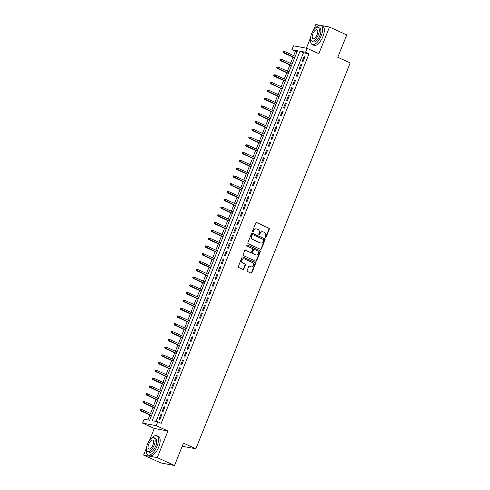 <?xml version="1.0" encoding="UTF-8"?>
<svg xmlns="http://www.w3.org/2000/svg" width="490" height="490" viewBox="0 0 490 490"><rect width="100%" height="100%" fill="white"/><g stroke="black" fill="none" stroke-linecap="round" stroke-linejoin="round"><path stroke-width="0.73" d="M265.353 237.638A0.576 0.521 100.6 0 0 266.039 237.319L269.286 229.204A0.827 0.741 100.6 0 0 268.912 228.132L256.729 222.583A0.827 0.741 100.6 0 0 255.749 223.042L252.503 231.151A0.576 0.521 100.6 0 0 252.871 231.935A0.576 0.521 100.6 0 0 253.453 231.586L253.869 230.533A2.646 2.364 100.6 0 1 257.011 229.081L258.028 229.541A2.646 2.364 100.6 0 1 259.216 232.971L258.8 234.018A0.576 0.521 100.6 0 0 259.167 234.808A0.576 0.521 100.6 0 0 259.743 234.453L260.166 233.405A2.646 2.364 100.6 0 1 263.308 231.948L264.324 232.407A2.646 2.364 100.6 0 1 265.513 235.837L265.09 236.891A0.576 0.521 100.6 0 0 265.353 237.638M265.28 237.601A0.576 0.521 100.6 0 0 265.672 237.252L268.912 229.136A0.827 0.741 100.6 0 0 268.545 228.064L256.386 222.527M252.693 231.862A0.576 0.521 100.6 0 0 253.079 231.519L253.502 230.465L253.869 230.533M258.99 234.735A0.576 0.521 100.6 0 0 259.375 234.385L259.798 233.332L260.166 233.405M247.15 270.443A0.827 0.741 100.6 0 0 247.524 271.515L250.941 273.071A0.827 0.741 100.6 0 0 251.921 272.618L255.523 263.608A0.827 0.741 100.6 0 0 255.155 262.536L242.973 256.987A0.827 0.741 100.6 0 0 241.987 257.44L238.385 266.45A0.827 0.741 100.6 0 0 238.753 267.522L242.887 269.402A0.827 0.741 100.6 0 0 243.867 268.949L245.41 265.09A0.827 0.741 100.6 0 0 245.037 264.018L242.991 263.087A2.211 1.978 100.6 0 1 244.626 259.002L252.644 262.658A2.211 1.978 100.6 0 1 251.009 266.744L249.673 266.131A0.827 0.741 100.6 0 0 248.693 266.591L247.15 270.443M157.768 421.774L156.212 425.663L142.553 423.109L144.109 419.22L149.646 420.255L297.442 50.727L291.905 49.692L293.461 45.803L307.126 48.357L305.57 52.246L300.027 51.211L152.231 420.738L157.768 421.774L161.216 423.342L309.019 53.814L305.57 52.246M307.126 48.357L318.849 53.698L329.501 27.054L346.742 34.906L337.794 57.269L350.209 62.922L195.871 448.791L183.462 443.132L174.514 465.5L157.278 457.648L167.935 431.004L156.212 425.663M260.435 249.324A0.827 0.741 100.6 0 0 261.421 248.871L265.023 239.861A0.827 0.741 100.6 0 0 264.655 238.789L252.466 233.24A0.827 0.741 100.6 0 0 251.486 233.693L247.885 242.703A0.827 0.741 100.6 0 0 248.252 243.775L260.435 249.324M260.276 251.731L256.668 260.741A0.827 0.741 100.6 0 1 255.688 261.201L243.506 255.651A0.827 0.741 100.6 0 1 243.132 254.579L244.675 250.721A0.827 0.741 100.6 0 1 245.655 250.268L250.598 252.515A0.827 0.741 100.6 0 0 251.578 252.062L252.607 249.502A0.827 0.741 100.6 0 0 252.234 248.43L247.089 246.09A0.576 0.521 100.6 0 1 247.407 244.982A0.576 0.521 100.6 0 1 247.517 245.018L259.902 250.66A0.827 0.741 100.6 0 1 260.276 251.731L259.902 251.664L256.301 260.674L256.668 260.741M174.514 465.5L160.855 462.946L143.619 455.094L157.278 457.648M329.501 27.054L321.207 25.505M319.651 25.21L315.842 24.5L313.655 29.964M303.071 61.483L304.939 56.816L304.014 56.644L302.146 61.311L303.071 61.483M299.96 69.261L301.828 64.594L300.903 64.423L299.035 69.09L299.96 69.261M296.848 77.046L298.716 72.379L297.791 72.201L295.923 76.869L296.848 77.046M293.737 84.825L295.605 80.158L294.68 79.986L292.812 84.654L293.737 84.825M290.625 92.604L292.493 87.937L291.568 87.765L289.7 92.432L290.625 92.604M287.514 100.383L289.382 95.715L288.457 95.544L286.589 100.211L287.514 100.383M284.402 108.161L286.27 103.494L285.345 103.323L283.477 107.99L284.402 108.161M281.291 115.94L283.159 111.273L282.234 111.101L280.366 115.769L281.291 115.94M278.179 123.719L280.047 119.052L279.122 118.88L277.254 123.547L278.179 123.719M275.068 131.498L276.936 126.83L276.011 126.659L274.143 131.326L275.068 131.498M271.956 139.283L273.824 134.615L272.899 134.438L271.031 139.105L271.956 139.283M268.845 147.061L270.713 142.394L269.788 142.216L267.92 146.89L268.845 147.061M265.733 154.84L267.601 150.173L266.676 150.001L264.808 154.669L265.733 154.84M262.622 162.619L264.49 157.952L263.565 157.78L261.697 162.447L262.622 162.619M259.51 170.398L261.378 165.73L260.453 165.559L258.585 170.226L259.51 170.398M256.399 178.176L258.267 173.509L257.342 173.338L255.474 178.005L256.399 178.176M253.287 185.955L255.155 181.288L254.23 181.116L252.362 185.784L253.287 185.955M250.176 193.734L252.044 189.067L251.119 188.895L249.251 193.562L250.176 193.734M247.064 201.519L248.932 196.845L248.007 196.674L246.139 201.341L247.064 201.519M243.953 209.297L245.821 204.63L244.896 204.453L243.028 209.126L243.953 209.297M240.841 217.076L242.709 212.409L241.784 212.237L239.916 216.905L240.841 217.076M237.73 224.855L239.598 220.188L238.673 220.016L236.805 224.683L237.73 224.855M234.618 232.634L236.486 227.966L235.561 227.795L233.693 232.462L234.618 232.634M231.507 240.412L233.375 235.745L232.45 235.574L230.582 240.241L231.507 240.412M228.395 248.191L230.263 243.524L229.338 243.352L227.47 248.02L228.395 248.191M225.284 255.97L227.152 251.303L226.227 251.131L224.359 255.798L225.284 255.97M222.172 263.755L224.04 259.081L223.115 258.91L221.247 263.577L222.172 263.755M219.061 271.534L220.929 266.866L220.004 266.689L218.136 271.362L219.061 271.534M215.949 279.312L217.817 274.645L216.892 274.474L215.024 279.141L215.949 279.312M212.838 287.091L214.706 282.424L213.781 282.252L211.913 286.92L212.838 287.091M209.726 294.87L211.594 290.203L210.669 290.031L208.801 294.698L209.726 294.87M206.615 302.649L208.477 297.981L207.558 297.81L205.69 302.477L206.615 302.649M203.503 310.427L205.365 305.76L204.446 305.589L202.578 310.256L203.503 310.427M200.392 318.206L202.254 313.539L201.335 313.367L199.467 318.035L200.392 318.206M197.28 325.991L199.142 321.318L198.223 321.146L196.355 325.813L197.28 325.991M194.169 333.77L196.031 329.102L195.112 328.925L193.244 333.598L194.169 333.77M191.057 341.548L192.919 336.881L192 336.71L190.132 341.377L191.057 341.548M187.946 349.327L189.808 344.66L188.889 344.488L187.021 349.156L187.946 349.327M184.834 357.106L186.696 352.439L185.777 352.267L183.909 356.934L184.834 357.106M181.723 364.885L183.585 360.217L182.666 360.046L180.798 364.713L181.723 364.885M178.611 372.663L180.473 367.996L179.554 367.825L177.686 372.492L178.611 372.663M175.5 380.442L177.362 375.775L176.443 375.603L174.575 380.271L175.5 380.442M172.388 388.227L174.25 383.554L173.331 383.382L171.463 388.049L172.388 388.227M169.277 396.006L171.139 391.339L170.22 391.161L168.352 395.834L169.277 396.006M166.165 403.785L168.027 399.117L167.108 398.946L165.24 403.613L166.165 403.785M163.054 411.563L164.916 406.896L163.997 406.725L162.129 411.392L163.054 411.563M309.019 53.814L303.475 52.779L156.022 421.449M160.885 414.503L159.017 419.171L159.936 419.342L161.804 414.675L160.885 414.503L161.725 414.883M297.099 51.591L295.354 51.266L293.614 55.609M292.996 57.165L290.503 63.388M289.884 64.943L287.391 71.166M286.773 72.722L284.28 78.951M283.661 80.501L281.168 86.73M280.55 88.28L278.057 94.509M277.438 96.058L274.945 102.288M274.327 103.837L271.834 110.066M271.215 111.616L268.722 117.845M268.104 119.401L265.611 125.624M264.992 127.18L262.499 133.403M261.881 134.958L259.388 141.187M258.769 142.737L256.276 148.966M255.657 150.516L253.165 156.745M252.546 158.294L250.053 164.524M249.435 166.073L246.942 172.302M246.323 173.852L243.83 180.081M243.212 181.637L240.719 187.86M240.1 189.416L237.607 195.639M236.989 197.194L234.496 203.424M233.877 204.973L231.384 211.202M230.766 212.752L228.273 218.981M227.654 220.531L225.161 226.76M224.543 228.309L222.05 234.539M221.431 236.088L218.938 242.317M218.32 243.873L215.827 250.096M215.208 251.652L212.715 257.875M212.096 259.43L209.604 265.66M208.985 267.209L206.492 273.438M205.874 274.988L203.381 281.217M202.762 282.767L200.269 288.996M199.65 290.546L197.158 296.775M196.539 298.324L194.046 304.553M193.428 306.103L190.935 312.332M190.316 313.888L187.823 320.111M187.204 321.667L184.712 327.896M184.093 329.445L181.6 335.675M180.982 337.224L178.489 343.453M177.87 345.003L175.377 351.232M174.758 352.782L172.266 359.011M171.647 360.56L169.154 366.79M168.536 368.339L166.043 374.568M165.424 376.124L162.931 382.347M162.306 383.903L159.82 390.132M159.195 391.682L156.708 397.911M156.083 399.46L153.597 405.689M152.972 407.239L150.485 413.468M149.86 415.018L147.9 419.93M182.219 446.237L195.871 448.791M167.935 431.004L154.27 428.45L149.524 440.332M146.535 447.805L143.619 455.094M154.27 428.45L142.553 423.109M295.354 51.266L291.905 49.692M310.666 37.436L306.36 48.21M303.475 52.779L300.027 51.211M304.014 56.644L304.854 57.03M300.903 64.423L301.742 64.809M297.791 72.201L298.631 72.587M294.68 79.986L295.519 80.366M291.568 87.765L292.408 88.145M288.457 95.544L289.296 95.924M285.345 103.323L286.185 103.702M282.234 111.101L283.073 111.481M279.122 118.88L279.962 119.266M276.011 126.659L276.85 127.045M272.899 134.438L273.739 134.824M269.788 142.216L270.627 142.602M266.676 150.001L267.516 150.381M263.565 157.78L264.404 158.16M260.453 165.559L261.293 165.939M257.342 173.338L258.181 173.717M254.23 181.116L255.07 181.502M251.119 188.895L251.958 189.281M248.007 196.674L248.846 197.06M244.896 204.453L245.735 204.838M241.784 212.237L242.624 212.617M238.673 220.016L239.512 220.396M235.561 227.795L236.4 228.175M232.45 235.574L233.289 235.953M229.338 243.352L230.178 243.738M226.227 251.131L227.066 251.517M223.115 258.91L223.954 259.296M220.004 266.689L220.843 267.075M216.892 274.474L217.732 274.853M213.781 282.252L214.62 282.632M210.669 290.031L211.508 290.411M207.558 297.81L208.397 298.19M204.446 305.589L205.286 305.968M201.335 313.367L202.174 313.753M198.223 321.146L199.063 321.532M195.112 328.925L195.951 329.311M192 336.71L192.839 337.089M188.889 344.488L189.728 344.868M185.777 352.267L186.617 352.647M182.666 360.046L183.505 360.426M179.554 367.825L180.393 368.204M176.443 375.603L177.282 375.989M173.331 383.382L174.171 383.768M170.22 391.161L171.059 391.547M167.108 398.946L167.948 399.326M163.997 406.725L164.836 407.104M262.818 231.788L262.444 231.721A2.646 2.364 100.6 0 0 259.798 233.332M256.521 228.922L256.154 228.855A2.646 2.364 100.6 0 0 253.502 230.465M260.411 249.312A0.827 0.741 100.6 0 0 261.048 248.804L264.655 239.788A0.827 0.741 100.6 0 0 264.282 238.716L252.13 233.179M263.743 240.265A0.576 0.521 100.6 0 0 263.479 239.518L252.785 234.643A0.576 0.521 100.6 0 0 252.099 234.961L251.658 236.07A2.646 2.364 100.6 0 0 252.846 239.5L260.153 242.832A2.646 2.364 100.6 0 0 263.295 241.374L263.743 240.265M252.417 234.575A0.576 0.521 100.6 0 0 251.731 234.894L252.099 234.961M260.643 242.985L260.276 242.918A2.646 2.364 100.6 0 1 259.786 242.764L252.473 239.432A2.646 2.364 100.6 0 1 251.284 236.002L251.731 234.894M255.664 261.188A0.827 0.741 100.6 0 0 256.301 260.674M245.319 250.206L250.231 252.448A0.827 0.741 100.6 0 0 250.543 252.503M247.23 244.988L259.902 250.66M255.725 254.849A2.211 1.978 100.6 0 0 257.36 250.764L254.537 249.477A0.827 0.741 100.6 0 0 253.55 249.937L252.528 252.491A0.827 0.741 100.6 0 0 252.901 253.563L255.357 254.782A2.211 1.978 100.6 0 0 255.768 254.91L256.135 254.984M254.163 249.41A0.827 0.741 100.6 0 0 253.183 249.863L253.55 249.937M255.357 254.782L252.534 253.495A0.827 0.741 100.6 0 1 252.16 252.424L253.183 249.863M259.902 251.664A0.827 0.741 100.6 0 0 259.535 250.592M251.419 266.872L251.052 266.805A2.211 1.978 100.6 0 1 250.641 266.67L249.33 266.076M244.21 258.873L243.842 258.806A2.211 1.978 100.6 0 0 242.624 263.02L242.991 263.087M242.856 269.39A0.827 0.741 100.6 0 0 243.499 268.881L245.037 265.023A0.827 0.741 100.6 0 0 244.669 263.951L242.624 263.02M250.911 273.059A0.827 0.741 100.6 0 0 251.554 272.55L255.155 263.54A0.827 0.741 100.6 0 0 254.782 262.469L242.63 256.932M283.238 51.389L282.926 52.167L283.293 52.234L283.606 51.456L283.238 51.389L284.776 51.585L284.212 52.981L283.551 52.859L294.582 57.887M283.293 52.234L294.643 57.734M283.606 51.456L284.776 51.585L295.201 56.332M283.551 52.859L282.926 52.167M310.648 38.814A10.523 4.582 -65.5 0 0 312.197 44.523A10.523 4.582 -65.5 0 0 321.177 35.807A10.523 4.582 -65.5 0 0 320.919 25.37A10.523 4.582 -65.5 0 0 315.597 27.948M312.197 44.523L313.918 45.307A10.523 4.582 -65.5 0 0 322.898 36.597A10.523 4.582 -65.5 0 0 322.647 26.154L320.919 25.37M318.114 27.33L319.701 28.053A7.577 3.301 114.5 0 1 319.884 35.568A7.577 3.301 114.5 0 1 313.416 41.84L311.83 41.117A7.577 3.301 -65.5 0 0 318.298 34.845A7.577 3.301 -65.5 0 0 318.114 27.33A7.577 3.301 -65.5 0 0 311.652 33.602A7.577 3.301 -65.5 0 0 311.83 41.117M312.834 33.822A4.882 2.125 -65.5 0 0 312.951 38.667A4.882 2.125 -65.5 0 0 317.116 34.625A4.882 2.125 -65.5 0 0 316.999 29.78A4.882 2.125 -65.5 0 0 312.834 33.822M146.516 449.183A10.523 4.582 -65.5 0 0 148.06 454.892A10.523 4.582 -65.5 0 0 157.039 446.176A10.523 4.582 -65.5 0 0 156.788 435.739A10.523 4.582 -65.5 0 0 151.465 438.317M148.06 454.892L149.787 455.676A10.523 4.582 -65.5 0 0 158.76 446.966A10.523 4.582 -65.5 0 0 158.509 436.523L156.788 435.739M153.976 437.699L155.563 438.421A7.577 3.301 114.5 0 1 155.747 445.937A7.577 3.301 114.5 0 1 149.285 452.209L147.698 451.486A7.577 3.301 -65.5 0 0 154.16 445.214A7.577 3.301 -65.5 0 0 153.976 437.699A7.577 3.301 -65.5 0 0 147.515 443.971A7.577 3.301 -65.5 0 0 147.698 451.486M148.697 444.191A4.882 2.125 -65.5 0 0 148.813 449.036A4.882 2.125 -65.5 0 0 152.978 444.994A4.882 2.125 -65.5 0 0 152.862 440.149A4.882 2.125 -65.5 0 0 148.697 444.191M280.121 59.168L279.815 59.945L280.182 60.013L280.494 59.235L280.121 59.168L281.664 59.364L281.101 60.76L280.439 60.638L291.47 65.666M280.182 60.013L291.532 65.513M280.494 59.235L281.664 59.364L292.089 64.11M280.439 60.638L279.815 59.945M277.009 66.946L276.703 67.724L277.071 67.792L277.383 67.014L277.009 66.946L278.553 67.142L277.989 68.539L277.328 68.416L288.359 73.445M277.071 67.792L288.42 73.292M277.383 67.014L278.553 67.142L288.978 71.895M277.328 68.416L276.703 67.724M273.898 74.725L273.591 75.503L273.959 75.576L274.271 74.799L273.898 74.725L275.441 74.921L274.878 76.324L274.216 76.195L285.247 81.224M273.959 75.576L285.309 81.071M274.271 74.799L275.441 74.921L285.866 79.674M274.216 76.195L273.591 75.503M270.786 82.504L270.48 83.282L270.848 83.355L271.16 82.577L270.786 82.504L272.33 82.7L271.766 84.102L271.105 83.974L282.136 89.002M270.848 83.355L282.197 88.849M271.16 82.577L272.33 82.7L282.755 87.453M271.105 83.974L270.48 83.282M267.675 90.289L267.368 91.067L267.736 91.134L268.048 90.356L267.675 90.289L269.218 90.479L268.655 91.881L267.993 91.759L279.024 96.781M267.736 91.134L279.086 96.634M268.048 90.356L269.218 90.479L279.643 95.231M267.993 91.759L267.368 91.067M264.563 98.067L264.257 98.845L264.625 98.913L264.937 98.135L264.563 98.067L266.101 98.257L265.543 99.66L264.882 99.537L275.913 104.56M264.625 98.913L275.974 104.413M264.937 98.135L266.101 98.257L276.532 103.01M264.882 99.537L264.257 98.845M261.452 105.846L261.146 106.624L261.513 106.691L261.825 105.913L261.452 105.846L262.989 106.036L262.432 107.439L261.77 107.316L272.801 112.339M261.513 106.691L272.863 112.192M261.825 105.913L262.989 106.036L273.42 110.789M261.77 107.316L261.146 106.624M258.34 113.625L258.034 114.403L258.401 114.47L258.714 113.692L258.34 113.625L259.878 113.821L259.32 115.217L258.659 115.095L269.69 120.124M258.401 114.47L269.751 119.97M258.714 113.692L259.878 113.821L270.309 118.568M258.659 115.095L258.034 114.403M255.229 121.404L254.923 122.181L255.29 122.249L255.602 121.471L255.229 121.404L256.766 121.6L256.209 122.996L255.547 122.874L266.578 127.902M255.29 122.249L266.64 127.749M255.602 121.471L256.766 121.6L267.197 126.347M255.547 122.874L254.923 122.181M252.117 129.182L251.811 129.96L252.179 130.028L252.491 129.25L252.117 129.182L253.655 129.378L253.097 130.775L252.43 130.652L263.467 135.681M252.179 130.028L263.528 135.528M252.491 129.25L253.655 129.378L264.086 134.131M252.43 130.652L251.811 129.96M249.006 136.961L248.7 137.739L249.067 137.812L249.379 137.035L249.006 136.961L250.543 137.157L249.986 138.56L249.318 138.431L260.355 143.46M249.067 137.812L260.417 143.307M249.379 137.035L250.543 137.157L260.974 141.91M249.318 138.431L248.7 137.739M245.894 144.74L245.588 145.518L245.956 145.591L246.268 144.813L245.894 144.74L247.432 144.936L246.874 146.339L246.207 146.21L257.244 151.239M245.956 145.591L257.305 151.085M246.268 144.813L247.432 144.936L257.863 149.689M246.207 146.21L245.588 145.518M242.783 152.525L242.477 153.303L242.844 153.37L243.156 152.592L242.783 152.525L244.32 152.715L243.763 154.117L243.095 153.995L254.132 159.017M242.844 153.37L254.194 158.87M243.156 152.592L244.32 152.715L254.751 157.468M243.095 153.995L242.477 153.303M239.671 160.304L239.365 161.081L239.733 161.149L240.045 160.371L239.671 160.304L241.209 160.493L240.651 161.896L239.984 161.774L251.021 166.796M239.733 161.149L251.082 166.649M240.045 160.371L241.209 160.493L251.639 165.246M239.984 161.774L239.365 161.081M236.56 168.082L236.254 168.86L236.621 168.928L236.933 168.15L236.56 168.082L238.097 168.272L237.54 169.675L236.872 169.552L247.909 174.575M236.621 168.928L247.971 174.428M236.933 168.15L238.097 168.272L248.528 173.025M236.872 169.552L236.254 168.86M233.448 175.861L233.136 176.639L233.51 176.706L233.822 175.928L233.448 175.861L234.986 176.057L234.428 177.454L233.761 177.331L244.798 182.36M233.51 176.706L244.859 182.207M233.822 175.928L234.986 176.057L245.417 180.804M233.761 177.331L233.136 176.639M230.337 183.64L230.024 184.418L230.398 184.485L230.71 183.707L230.337 183.64L231.874 183.836L231.317 185.232L230.649 185.11L241.686 190.138M230.398 184.485L241.748 189.985M230.71 183.707L231.874 183.836L242.305 188.583M230.649 185.11L230.024 184.418M227.225 191.418L226.913 192.196L227.287 192.264L227.599 191.486L227.225 191.418L228.763 191.614L228.205 193.011L227.538 192.889L238.575 197.917M227.287 192.264L238.636 197.764M227.599 191.486L228.763 191.614L239.194 196.368M227.538 192.889L226.913 192.196M224.114 199.197L223.801 199.975L224.175 200.049L224.487 199.271L224.114 199.197L225.651 199.393L225.094 200.796L224.426 200.667L235.463 205.696M224.175 200.049L235.525 205.543M224.487 199.271L225.651 199.393L236.082 204.146M224.426 200.667L223.801 199.975M221.002 206.976L220.69 207.754L221.064 207.827L221.376 207.05L221.002 206.976L222.54 207.172L221.982 208.575L221.315 208.446L232.352 213.475M221.064 207.827L232.413 213.321M221.376 207.05L222.54 207.172L232.971 211.925M221.315 208.446L220.69 207.754M217.891 214.761L217.578 215.539L217.952 215.606L218.264 214.828L217.891 214.761L219.428 214.951L218.871 216.353L218.203 216.225L229.24 221.253M217.952 215.606L229.302 221.1M218.264 214.828L219.428 214.951L229.859 219.704M218.203 216.225L217.578 215.539M214.779 222.54L214.467 223.318L214.841 223.385L215.153 222.607L214.779 222.54L216.317 222.73L215.759 224.132L215.092 224.01L226.129 229.032M214.841 223.385L226.19 228.885M215.153 222.607L216.317 222.73L226.748 227.483M215.092 224.01L214.467 223.318M211.668 230.318L211.355 231.096L211.729 231.164L212.035 230.386L211.668 230.318L213.205 230.508L212.648 231.911L211.98 231.788L223.017 236.811M211.729 231.164L223.079 236.664M212.035 230.386L213.205 230.508L223.636 235.261M211.98 231.788L211.355 231.096M208.556 238.097L208.244 238.875L208.618 238.942L208.924 238.165L208.556 238.097L210.094 238.293L209.536 239.69L208.869 239.567L219.906 244.596M208.618 238.942L219.967 244.443M208.924 238.165L210.094 238.293L220.525 243.04M208.869 239.567L208.244 238.875M205.445 245.876L205.132 246.654L205.506 246.721L205.812 245.943L205.445 245.876L206.982 246.072L206.425 247.468L205.757 247.346L216.794 252.375M205.506 246.721L216.856 252.221M205.812 245.943L206.982 246.072L217.413 250.819M205.757 247.346L205.132 246.654M202.333 253.655L202.021 254.433L202.395 254.5L202.701 253.722L202.333 253.655L203.871 253.851L203.313 255.247L202.646 255.125L213.683 260.153M202.395 254.5L213.744 260M202.701 253.722L203.871 253.851L214.302 258.598M202.646 255.125L202.021 254.433M199.222 261.433L198.909 262.211L199.283 262.285L199.589 261.507L199.222 261.433L200.759 261.629L200.202 263.026L199.534 262.903L210.571 267.932M199.283 262.285L210.633 267.779M199.589 261.507L200.759 261.629L211.19 266.382M199.534 262.903L198.909 262.211M196.11 269.212L195.798 269.99L196.172 270.064L196.478 269.286L196.11 269.212L197.648 269.408L197.09 270.811L196.423 270.682L207.46 275.711M196.172 270.064L207.521 275.558M196.478 269.286L197.648 269.408L208.079 274.161M196.423 270.682L195.798 269.99M192.999 276.991L192.686 277.775L193.06 277.842L193.366 277.064L192.999 276.991L194.536 277.187L193.979 278.589L193.311 278.461L204.348 283.49M193.06 277.842L204.41 283.336M193.366 277.064L194.536 277.187L204.967 281.94M193.311 278.461L192.686 277.775M189.887 284.776L189.575 285.554L189.949 285.621L190.255 284.843L189.887 284.776L191.425 284.966L190.867 286.368L190.2 286.246L201.237 291.268M189.949 285.621L201.298 291.121M190.255 284.843L191.425 284.966L201.856 289.719M190.2 286.246L189.575 285.554M186.776 292.555L186.463 293.332L186.837 293.4L187.143 292.622L186.776 292.555L188.313 292.744L187.756 294.147L187.088 294.025L198.125 299.047M186.837 293.4L198.187 298.9M187.143 292.622L188.313 292.744L198.744 297.497M187.088 294.025L186.463 293.332M183.664 300.333L183.352 301.111L183.726 301.179L184.032 300.401L183.664 300.333L185.202 300.523L184.644 301.926L183.977 301.803L195.014 306.832M183.726 301.179L195.075 306.679M184.032 300.401L185.202 300.523L195.632 305.276M183.977 301.803L183.352 301.111M180.553 308.112L180.24 308.89L180.614 308.957L180.92 308.179L180.553 308.112L182.09 308.308L181.533 309.704L180.865 309.582L191.902 314.611M180.614 308.957L191.964 314.457M180.92 308.179L182.09 308.308L192.521 313.055M180.865 309.582L180.24 308.89M177.441 315.891L177.129 316.669L177.503 316.736L177.809 315.958L177.441 315.891L178.979 316.087L178.421 317.483L177.754 317.361L188.791 322.389M177.503 316.736L188.852 322.236M177.809 315.958L178.979 316.087L189.41 320.834M177.754 317.361L177.129 316.669M174.33 323.67L174.017 324.447L174.391 324.521L174.697 323.737L174.33 323.67L175.867 323.865L175.31 325.262L174.642 325.14L185.679 330.168M174.391 324.521L185.741 330.015M174.697 323.737L175.867 323.865L186.298 328.619M174.642 325.14L174.017 324.447M171.218 331.448L170.906 332.226L171.28 332.3L171.586 331.522L171.218 331.448L172.756 331.644L172.198 333.047L171.531 332.918L182.568 337.947M171.28 332.3L182.629 337.794M171.586 331.522L172.756 331.644L183.186 336.397M171.531 332.918L170.906 332.226M168.107 339.227L167.794 340.005L168.168 340.078L168.474 339.301L168.107 339.227L169.644 339.423L169.087 340.826L168.419 340.697L179.456 345.726M168.168 340.078L179.518 345.573M168.474 339.301L169.644 339.423L180.075 344.176M168.419 340.697L167.794 340.005M164.995 347.012L164.683 347.79L165.05 347.857L165.363 347.079L164.995 347.012L166.533 347.202L165.975 348.604L165.308 348.482L176.345 353.504M165.05 347.857L176.406 353.357M165.363 347.079L166.533 347.202L176.964 351.955M165.308 348.482L164.683 347.79M161.884 354.791L161.571 355.569L161.939 355.636L162.251 354.858L161.884 354.791L163.421 354.981L162.864 356.383L162.196 356.261L173.233 361.283M161.939 355.636L173.295 361.136M162.251 354.858L163.421 354.981L173.852 359.734M162.196 356.261L161.571 355.569M158.772 362.569L158.46 363.347L158.827 363.415L159.14 362.637L158.772 362.569L160.31 362.759L159.752 364.162L159.085 364.039L170.122 369.068M158.827 363.415L170.177 368.915M159.14 362.637L160.31 362.759L170.74 367.512M159.085 364.039L158.46 363.347M155.661 370.348L155.348 371.126L155.716 371.193L156.028 370.416L155.661 370.348L157.198 370.544L156.641 371.941L155.973 371.818L167.01 376.847M155.716 371.193L167.066 376.694M156.028 370.416L157.198 370.544L167.629 375.291M155.973 371.818L155.348 371.126M152.549 378.127L152.237 378.905L152.604 378.972L152.917 378.194L152.549 378.127L154.087 378.323L153.529 379.719L152.862 379.597L163.899 384.626M152.604 378.972L163.954 384.472M152.917 378.194L154.087 378.323L164.518 383.07M152.862 379.597L152.237 378.905M149.438 385.906L149.125 386.684L149.493 386.751L149.805 385.973L149.438 385.906L150.975 386.102L150.418 387.498L149.75 387.376L160.787 392.404M149.493 386.751L160.843 392.251M149.805 385.973L150.975 386.102L161.406 390.855M149.75 387.376L149.125 386.684M146.326 393.684L146.014 394.462L146.381 394.536L146.694 393.758L146.326 393.684L147.864 393.88L147.306 395.283L146.639 395.154L157.676 400.183M146.381 394.536L157.731 400.03M146.694 393.758L147.864 393.88L158.294 398.633M146.639 395.154L146.014 394.462M143.215 401.463L142.902 402.241L143.27 402.315L143.582 401.537L143.215 401.463L144.752 401.659L144.195 403.062L143.527 402.933L154.564 407.962M143.27 402.315L154.62 407.809M143.582 401.537L144.752 401.659L155.183 406.412M143.527 402.933L142.902 402.241M140.103 409.248L139.791 410.026L140.158 410.093L140.471 409.315L140.103 409.248L141.641 409.438L141.083 410.841L140.416 410.718L151.453 415.74M140.158 410.093L151.508 415.594M140.471 409.315L141.641 409.438L152.072 414.191M140.416 410.718L139.791 410.026M265.672 237.252L266.039 237.319M253.079 231.519L253.453 231.586M259.375 234.385L259.743 234.453M256.417 222.527L256.729 222.583M268.545 228.064L268.912 228.132M268.912 229.136L269.286 229.204M252.154 233.179L252.466 233.24M264.282 238.716L264.655 238.789M264.655 239.788L265.023 239.861M261.048 248.804L261.421 248.871M251.284 236.002L251.658 236.07M252.473 239.432L252.846 239.5M259.786 242.764L260.153 242.832M245.343 250.206L245.655 250.268M250.231 252.448L250.598 252.515M252.16 252.424L252.528 252.491M252.534 253.495L252.901 253.563M249.361 266.076L249.673 266.131M250.641 266.67L251.009 266.744M244.669 263.951L245.037 264.018M245.037 265.023L245.41 265.09M243.499 268.881L243.867 268.949M242.654 256.925L242.973 256.987M254.782 262.469L255.155 262.536M255.155 263.54L255.523 263.608M251.554 272.55L251.921 272.618M252.307 234.545L252.681 234.612M250.384 252.497L250.751 252.564M254.01 249.361L254.384 249.428"/></g></svg>
